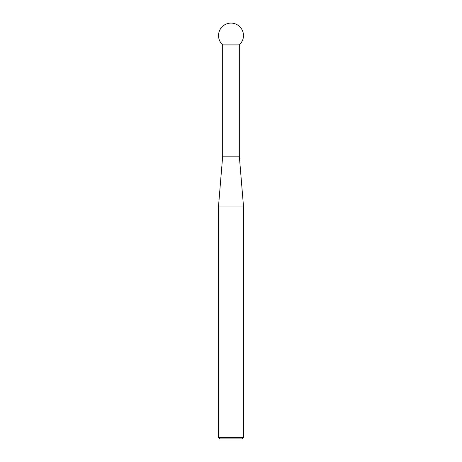 <?xml version="1.0" encoding="UTF-8"?>
<svg xmlns="http://www.w3.org/2000/svg" width="462" height="462" viewBox="0 0 462 462"><rect width="100%" height="100%" fill="white"/><g stroke="black" fill="none" stroke-linecap="round" stroke-linejoin="round"><path stroke-width="0.69" d="M243.474 437.318L241.892 438.9L220.108 438.9L218.526 437.318L243.474 437.318L243.474 206.052L218.526 206.052L218.526 437.318M222.684 44.872L222.684 156.156L239.316 156.156L239.316 44.872A12.474 12.474 0 0 0 231 23.1A12.474 12.474 0 0 0 222.684 44.872L239.316 44.872M222.684 156.156L218.526 206.052M239.316 156.156L243.474 206.052"/></g></svg>

